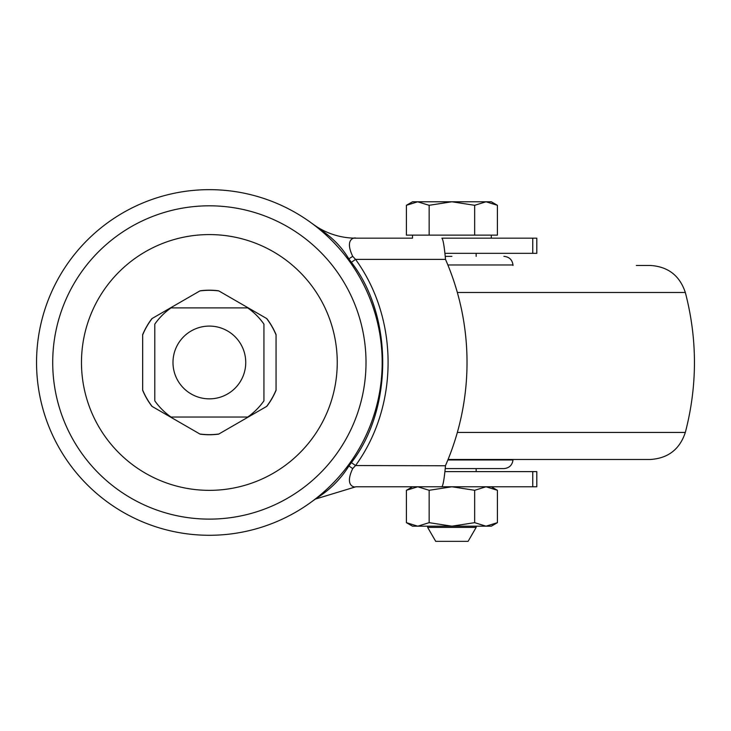<?xml version="1.0" encoding="UTF-8"?>
<svg xmlns="http://www.w3.org/2000/svg" width="731" height="731" viewBox="0 0 731 731"><rect width="100%" height="100%" fill="white"/><g stroke="black" fill="none" stroke-linecap="round" stroke-linejoin="round"><path stroke-width="1.1" d="M209.358 234.578A127.888 127.888 0 0 1 337.247 362.466A127.888 127.888 0 0 1 209.358 490.355A127.888 127.888 0 0 1 81.479 362.466A127.888 127.888 0 0 1 209.358 234.578M209.358 205.813A156.653 156.653 0 0 1 366.012 362.466A156.653 156.653 0 0 1 209.358 519.12A156.653 156.653 0 0 1 52.714 362.466A156.653 156.653 0 0 1 209.358 205.813M382.176 362.466A172.808 172.808 0 0 1 209.358 535.284A172.808 172.808 0 0 1 36.55 362.466A172.808 172.808 0 0 1 209.358 189.658A172.808 172.808 0 0 1 382.176 362.466M445.206 468.58L503.915 468.58C509.205 468.105 512.239 465.227 512.998 459.963L513.016 459.488M448.057 459.488L650.161 459.488C667.988 458.401 679.711 449.382 685.331 432.432L457.341 432.432M451.904 256.353L445.206 256.353M636.326 265.454L650.161 265.454C667.988 266.541 679.711 275.55 685.331 292.501C697.484 339.147 697.484 385.785 685.331 432.432M172.982 362.466A36.386 36.386 0 0 1 209.358 326.09A36.386 36.386 0 0 1 245.744 362.466A36.386 36.386 0 0 1 209.358 398.852A36.386 36.386 0 0 1 172.982 362.466M263.937 362.466L263.937 324.116A66.704 66.704 0 0 0 247.708 307.897L171.017 307.897A66.704 66.704 0 0 0 154.789 324.116L154.789 400.816A66.704 66.704 0 0 0 171.017 417.045L247.708 417.045A66.704 66.704 0 0 0 263.937 400.816L263.937 362.466M476.164 527.398L427.653 527.398L435.703 541.342L468.105 541.342L476.164 527.398L476.164 526.183M390.911 238.169L412.494 238.169L412.494 235.135M352.717 256.353C343.981 238.142 355.33 237.301 355.896 238.169A72.762 72.762 0 0 1 316.203 226.382L312.484 223.796L315.664 226.217C329.599 235.492 339.814 244.026 348.842 258.847L352.717 256.353L355.549 259.386L445.508 259.386C444.338 246.511 443.132 239.439 441.889 238.169L536.801 238.169L536.801 253.328L444.877 253.328M276.062 390.025A72.168 72.168 0 0 1 266.577 406.454L218.852 434.013A72.168 72.168 0 0 1 199.874 434.013L152.149 406.454A72.168 72.168 0 0 1 142.664 390.025L142.664 334.917A72.168 72.168 0 0 1 152.149 318.478L199.874 290.929A72.168 72.168 0 0 1 218.852 290.929L266.577 318.478A72.168 72.168 0 0 1 276.062 334.917L276.062 390.299A72.278 72.278 0 0 1 266.815 406.317L266.577 406.454M218.852 290.929L218.606 290.792A72.278 72.278 0 0 0 200.12 290.792L199.874 290.929M276.062 334.917L276.062 334.634A72.278 72.278 0 0 0 266.815 318.625L266.577 318.478M199.874 434.013L200.12 434.15A72.278 72.278 0 0 0 218.606 434.15L218.852 434.013M142.664 390.025L142.664 390.299A72.278 72.278 0 0 0 151.911 406.317L152.149 406.454M152.149 318.478L151.911 318.625A72.278 72.278 0 0 0 142.664 334.634L142.664 334.917M451.913 526.183L486.033 526.183L474.666 522.665L451.913 526.183L429.152 522.665L417.776 526.183L412.503 526.183L451.913 526.183L427.653 526.183L427.653 527.398M486.033 526.183L491.314 526.183L497.418 522.665L486.033 526.183M417.776 526.183L406.399 522.665L406.399 490.3L417.776 486.773L429.152 490.291L451.913 486.773L474.666 490.291L474.666 522.665M474.666 490.291L486.042 486.773L497.418 490.3L497.418 522.665M486.261 486.773L480.276 486.773M429.152 522.665L429.152 490.291M350.597 462.056L351.392 462.613L348.842 466.095C340.271 479.682 329.215 490.556 315.664 498.716L312.475 501.146L315.436 499.063L355.896 486.773L441.889 486.773C443.123 485.521 444.329 478.449 445.508 465.546L445.508 465.546A257.659 257.659 0 0 0 445.508 259.386M348.148 465.437L352.717 468.58C343.954 486.873 355.394 487.614 355.896 486.773M417.776 486.773L536.801 486.773L536.801 471.614L444.868 471.614M497.409 205.301L486.042 201.783L474.666 205.301L474.666 235.135L497.409 235.135L497.409 205.301L491.314 201.783L412.494 201.783L417.776 201.783L406.399 205.301L406.399 235.135L429.152 235.135L429.152 205.301L417.575 201.783M348.148 259.496L348.842 258.847L351.392 262.319L355.549 259.386C398.934 319.1 398.934 405.815 355.549 465.546L351.392 462.613C393.15 408.848 393.15 316.084 351.392 262.319L350.597 262.886M445.481 465.766L355.549 465.546L352.717 468.58M474.666 205.301L451.904 201.783L429.152 205.301M474.666 235.135L429.152 235.135M355.896 238.169L412.494 238.169M447.865 459.963L512.998 459.963M513.016 265.454L512.998 264.978L447.865 264.978M36.55 362.466A172.808 172.808 0 0 1 209.358 189.658M532.762 238.169L532.762 253.328M457.341 292.501L685.331 292.501M532.762 471.614L532.762 486.773M491.314 238.169L491.314 235.135M476.164 256.353L476.164 253.328M476.164 471.614L476.164 468.58M412.503 526.183L406.399 522.665M491.314 486.773L497.418 490.3M412.503 486.773L406.399 490.3M412.494 201.783L406.399 205.301M512.998 264.978C512.239 259.706 509.205 256.837 503.915 256.353L503.915 256.353"/></g></svg>
